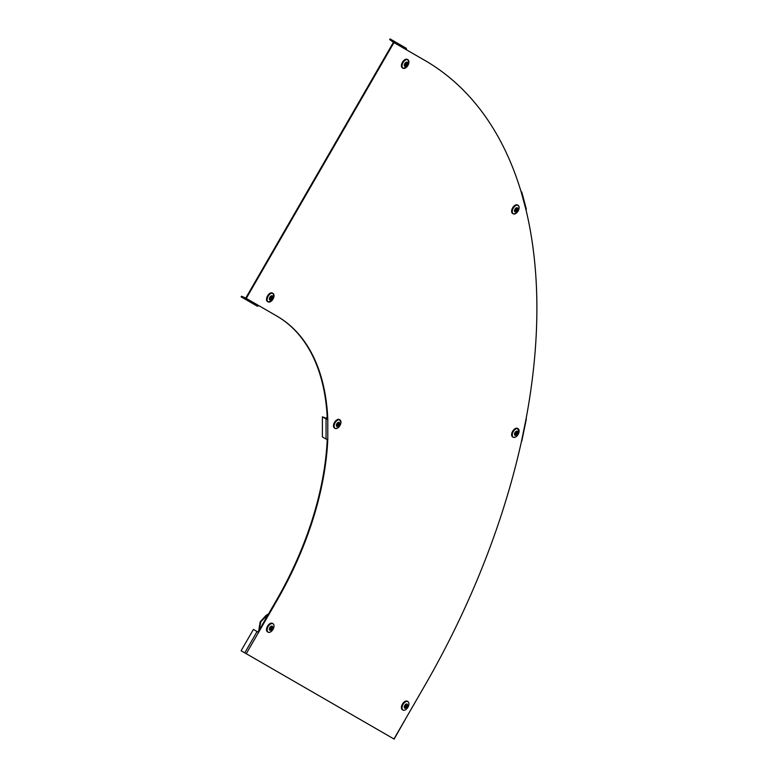 <?xml version="1.0" encoding="UTF-8"?>
<svg xmlns="http://www.w3.org/2000/svg" width="778" height="778" viewBox="0 0 778 778"><rect width="100%" height="100%" fill="white"/><g stroke="black" fill="none" stroke-linecap="round" stroke-linejoin="round"><path stroke-width="1.17" d="M244.769 652.859L257.08 631.532L253.424 629.421L241.112 650.739L393.96 738.983L424.73 685.69A541.556 312.668 120 0 0 521.493 441.272L525.996 419.264A541.556 312.668 120 0 0 525.996 209.846L521.493 193.032A541.556 312.668 120 0 0 424.73 60.344L393.96 42.586L246.256 298.402A1.235 1.002 -60 0 1 244.769 298.966L241.112 296.856L241.481 296.214L245.741 298.1L393.435 42.284L389.671 39.542L390.041 38.9L406.009 48.119A1.235 1.002 120 0 1 406.262 49.685M244.769 298.966L257.08 306.075A1.235 1.002 120 0 0 258.568 305.511L277.026 316.169A246.159 142.121 -60 0 1 327.791 418.934L327.275 418.632A246.159 142.121 -60 0 0 276.511 315.868L277.026 316.169L276.511 315.868M327.275 418.632L322.393 416.823L322.393 436.915L326.05 439.035A1.235 0.71 180 0 0 327.791 439.035A246.159 142.121 -60 0 1 277.026 600.412L258.568 632.397L257.08 631.532M327.246 439.22A246.159 142.121 -60 0 1 276.511 600.11L258.043 632.096M389.671 736.513L393.435 738.682M406.262 717.666L394.154 739.1M326.05 439.035L326.05 418.934A1.235 0.71 0 0 0 327.791 418.934L327.791 439.035M326.05 418.934L322.393 416.823M393.96 42.586A1.235 1.002 -60 0 0 393.697 41.01L406.009 48.119M525.996 419.264A1.235 0.506 11.6 0 0 526.336 419.002L521.824 441.019A1.235 0.506 -168.4 0 1 521.493 441.272M521.493 193.032A1.235 0.866 -15 0 0 521.814 192.205L526.317 209.019A1.235 0.866 165 0 1 525.996 209.846M521.814 192.205A1.235 0.866 -15 0 0 521.464 191.777L521.046 191.544M404.356 68.415A4.911 2.84 -60 0 1 402.994 68.25L402.459 67.958A4.921 2.84 -60 0 1 402.459 67.958A4.921 2.84 -60 0 1 402.43 67.939A4.921 2.84 -60 0 1 402.43 62.259A4.921 2.84 -60 0 1 407.351 59.41A4.921 2.84 -60 0 1 407.38 59.429A4.921 2.84 -60 0 1 407.409 59.449M407.108 62.25A2.344 1.352 -60 0 1 407.108 64.953A2.344 1.352 -60 0 1 404.764 66.315A2.344 1.352 -60 0 1 404.764 63.602A2.344 1.352 -60 0 1 407.108 62.25M405.173 65.255L405.367 65.615A1.478 0.856 -60 0 1 405.202 65.556A1.478 0.856 -60 0 1 405.066 65.44L405.63 64.457L405.066 64.127A1.478 0.856 -60 0 1 405.367 63.602L405.941 63.932L406.505 62.94A1.478 0.856 -60 0 1 406.806 63.115L406.398 63.125M405.056 63.417L406.806 64.438A1.478 0.856 -60 0 1 406.505 64.963L405.941 64.632L405.367 65.615M406.806 63.115L406.242 64.107L406.806 64.438M405.367 63.602L406.242 64.107M269.451 302.059A4.911 2.84 -60 0 1 268.099 301.903L267.564 301.611A4.921 2.84 -60 0 1 267.564 301.611A4.921 2.84 -60 0 1 267.535 301.592A4.921 2.84 -60 0 1 267.535 295.903A4.921 2.84 -60 0 1 272.456 293.063A4.921 2.84 -60 0 1 272.485 293.082A4.921 2.84 -60 0 1 272.514 293.102M269.869 299.968A2.344 1.352 -60 0 1 269.869 297.254A2.344 1.352 -60 0 1 272.212 295.893A2.344 1.352 -60 0 1 272.212 298.606A2.344 1.352 -60 0 1 269.869 299.968M270.277 298.908L270.472 299.267A1.478 0.856 -60 0 1 270.161 299.092L270.734 298.1L270.161 297.77A1.478 0.856 -60 0 1 270.472 297.254L271.036 297.575L271.61 296.593A1.478 0.856 -60 0 1 271.775 296.651A1.478 0.856 -60 0 1 271.911 296.768L271.503 296.778M270.161 297.07L271.911 298.081A1.478 0.856 -60 0 1 271.61 298.606L271.036 298.275L270.472 299.267M271.911 296.768L271.337 297.75L271.911 298.081M270.472 297.254L271.337 297.75M512.955 213.649A4.921 2.84 -60 0 1 512.673 213.532A4.921 2.84 -60 0 1 511.739 212.229A4.921 2.84 -60 0 1 513.383 206.754A4.921 2.84 -60 0 1 517.594 205.003A4.921 2.84 -60 0 1 517.847 205.188M517.749 208.426A2.344 1.352 -60 0 1 516.582 211.46A2.344 1.352 -60 0 1 514.55 211.276A2.344 1.352 -60 0 1 515.717 208.251A2.344 1.352 -60 0 1 517.749 208.426M515.182 210.857L515.221 210.935A1.478 0.856 -60 0 1 515.201 210.896A1.478 0.856 -60 0 1 515.143 210.75A1.478 0.856 -60 0 1 515.104 210.517L515.678 209.049A1.478 0.856 -60 0 1 516.096 208.679L516.3 209.467L517.078 208.767A1.478 0.856 -60 0 1 517.195 209.185L516.67 209.136M515.172 209.263L516.621 210.653A1.478 0.856 -60 0 1 516.203 211.023L515.999 210.245L515.221 210.935M517.195 209.185L516.621 210.653M515.697 209.117L516.3 209.467M515.804 209.525L516.417 209.875M512.955 437.071A4.921 2.84 -60 0 1 512.673 436.954A4.921 2.84 -60 0 1 511.739 433.57A4.921 2.84 -60 0 1 514.229 429.291A4.921 2.84 -60 0 1 517.594 428.425A4.921 2.84 -60 0 1 517.847 428.61M517.749 432.84A2.344 1.352 -60 0 1 515.717 435.379A2.344 1.352 -60 0 1 514.55 433.706A2.344 1.352 -60 0 1 516.582 431.177A2.344 1.352 -60 0 1 517.749 432.84M515.785 434.085L516.096 434.513A1.478 0.856 -60 0 1 515.678 434.62L515.892 433.599L515.104 433.813A1.478 0.856 -60 0 1 515.143 433.541A1.478 0.856 -60 0 1 515.221 433.268L516.203 432.033A1.478 0.856 -60 0 1 516.582 431.926A1.478 0.856 -60 0 1 516.621 431.926L516.534 431.936M516.621 431.926L516.417 432.947L517.195 432.743A1.478 0.856 -60 0 1 517.078 433.278L515.153 432.714M517.078 433.278L516.096 434.513M515.279 433.249L515.892 433.599M515.697 433.142L516.3 433.492M327.178 416.648L326.264 418.447M327.227 417.728L326.76 418.7M334.803 428.221A4.921 2.84 -60 0 1 334.521 428.094A4.921 2.84 -60 0 1 333.47 425.829A4.921 2.84 -60 0 1 335.639 420.849A4.921 2.84 -60 0 1 339.441 419.575A4.921 2.84 -60 0 1 339.685 419.75M336.329 425.381A2.344 1.352 -60 0 1 337.992 422.503A2.344 1.352 -60 0 1 339.655 423.465A2.344 1.352 -60 0 1 337.992 426.334A2.344 1.352 -60 0 1 336.329 425.381M337.778 424.973L338.206 425.478A1.478 0.856 -60 0 1 337.778 425.722L337.778 424.788L336.971 425.255A1.478 0.856 -60 0 1 336.971 424.769L337.778 423.368A1.478 0.856 -60 0 1 338.206 423.115L338.206 424.049L339.014 423.582A1.478 0.856 -60 0 1 339.043 423.816A1.478 0.856 -60 0 1 339.014 424.078L338.372 423.961M339.014 424.078L338.206 425.478M402.741 709.906A4.921 2.84 -60 0 1 402.459 709.789A4.921 2.84 -60 0 1 402.43 704.08A4.921 2.84 -60 0 1 407.38 701.26A4.921 2.84 -60 0 1 407.633 701.445M407.108 706.784A2.344 1.352 -60 0 1 404.764 708.145A2.344 1.352 -60 0 1 404.764 705.432A2.344 1.352 -60 0 1 407.108 704.08A2.344 1.352 -60 0 1 407.108 706.784M405.173 707.085L405.367 707.445A1.478 0.856 -60 0 1 405.066 707.27L405.63 706.288L405.066 705.957A1.478 0.856 -60 0 1 405.202 705.685A1.478 0.856 -60 0 1 405.367 705.432L405.941 705.763L406.505 704.771A1.478 0.856 -60 0 1 406.806 704.946L406.398 704.956M405.056 705.247L406.806 706.268A1.478 0.856 -60 0 1 406.505 706.794L405.941 706.463L405.367 707.445M406.806 704.946L406.242 705.938L406.806 706.268M405.367 705.432L406.242 705.938M266.873 616.798L266.815 615.447L266.057 615.379L267.574 614.406L268.527 614.513L267.632 615.495M258.938 630.54L260.941 621.554L267.583 615.028L266.659 615.019M266.057 615.379L260.153 621.865L258.685 630.977M267.846 632.028A4.921 2.84 -60 0 1 267.564 631.901A4.921 2.84 -60 0 1 267.535 626.202A4.921 2.84 -60 0 1 272.485 623.373A4.921 2.84 -60 0 1 272.728 623.557M269.869 627.545A2.344 1.352 -60 0 1 272.212 626.193A2.344 1.352 -60 0 1 272.212 628.906A2.344 1.352 -60 0 1 269.869 630.258A2.344 1.352 -60 0 1 269.869 627.545M270.161 627.369L271.911 628.381A1.478 0.856 -60 0 1 271.775 628.653A1.478 0.856 -60 0 1 271.61 628.906L271.036 628.575L270.472 629.567A1.478 0.856 -60 0 1 270.161 629.392L270.734 628.4L270.161 628.07A1.478 0.856 -60 0 1 270.472 627.545L271.036 627.875L271.61 626.883A1.478 0.856 -60 0 1 271.911 627.058L271.503 627.078M271.911 627.058L271.337 628.05L271.911 628.381M270.472 627.545L271.337 628.05M258.568 305.511L246.256 298.402M246.256 653.715L258.568 632.397M276.511 600.11L277.026 600.412M407.38 59.429L407.905 59.75C409.452 64.418 407.808 67.248 402.994 68.25A4.911 2.84 -60 0 1 402.965 68.231A4.911 2.84 -60 0 1 402.965 62.561A4.911 2.84 -60 0 1 407.876 59.731A4.911 2.84 -60 0 1 407.905 59.75A4.911 2.84 -60 0 1 408.722 60.84M407.905 59.809A4.853 2.801 -60 0 1 407.905 65.42A4.853 2.801 -60 0 1 403.053 68.221A4.853 2.801 -60 0 1 403.053 62.61A4.853 2.801 -60 0 1 407.905 59.809M272.485 293.082L273.01 293.394C274.546 298.071 272.913 300.901 268.099 301.903A4.911 2.84 -60 0 1 268.07 301.883A4.911 2.84 -60 0 1 268.07 296.214A4.911 2.84 -60 0 1 272.981 293.374A4.911 2.84 -60 0 1 273.01 293.394A4.911 2.84 -60 0 1 273.827 294.492M268.157 301.874A4.853 2.801 -60 0 1 268.157 296.262A4.853 2.801 -60 0 1 273.01 293.462A4.853 2.801 -60 0 1 273.01 299.063A4.853 2.801 -60 0 1 268.157 301.874M514.569 213.989A4.911 2.84 -60 0 1 513.208 213.824A4.911 2.84 -60 0 1 512.274 212.53A4.911 2.84 -60 0 1 513.918 207.065A4.911 2.84 -60 0 1 518.119 205.314A4.911 2.84 -60 0 1 518.936 206.413M519.014 206.647A4.853 2.801 -60 0 1 516.582 212.909A4.853 2.801 -60 0 1 512.381 212.53A4.853 2.801 -60 0 1 514.803 206.267A4.853 2.801 -60 0 1 519.014 206.647M514.569 437.411A4.911 2.84 -60 0 1 513.208 437.246A4.911 2.84 -60 0 1 512.274 433.871A4.911 2.84 -60 0 1 514.754 429.602A4.911 2.84 -60 0 1 518.119 428.736A4.911 2.84 -60 0 1 518.936 429.835M512.673 436.954L513.208 437.246C515.765 437.703 517.701 436.001 519.014 432.111A4.853 2.801 -60 0 1 514.803 437.353A4.853 2.801 -60 0 1 512.381 433.9A4.853 2.801 -60 0 1 516.582 428.668A4.853 2.801 -60 0 1 519.014 432.121L517.594 428.425M336.407 428.552A4.911 2.84 -60 0 1 335.055 428.396A4.911 2.84 -60 0 1 334.005 426.13A4.911 2.84 -60 0 1 336.164 421.161A4.911 2.84 -60 0 1 339.957 419.887A4.911 2.84 -60 0 1 340.783 420.986M334.102 426.14A4.853 2.801 -60 0 1 337.535 420.188A4.853 2.801 -60 0 1 340.968 422.172A4.853 2.801 -60 0 1 337.535 428.124A4.853 2.801 -60 0 1 334.102 426.14M404.356 710.246A4.911 2.84 -60 0 1 402.994 710.081A4.911 2.84 -60 0 1 402.965 704.391A4.911 2.84 -60 0 1 407.905 701.571A4.911 2.84 -60 0 1 408.722 702.67M402.459 709.789L402.994 710.081C404.667 710.664 406.301 709.721 407.905 707.251A4.853 2.801 -60 0 1 403.053 710.051A4.853 2.801 -60 0 1 403.053 704.44A4.853 2.801 -60 0 1 407.905 701.639A4.853 2.801 -60 0 1 407.905 707.251C409.247 704.615 409.247 702.729 407.905 701.571L407.38 701.26M267.272 615.233L266.416 615.194M269.451 632.358A4.911 2.84 -60 0 1 268.099 632.193A4.911 2.84 -60 0 1 268.07 626.504A4.911 2.84 -60 0 1 273.01 623.693A4.911 2.84 -60 0 1 273.827 624.783M268.157 626.562A4.853 2.801 -60 0 1 273.01 623.752A4.853 2.801 -60 0 1 273.01 629.363A4.853 2.801 -60 0 1 268.157 632.164A4.853 2.801 -60 0 1 268.157 626.562M517.594 205.003L519.014 206.617C518.79 211.373 516.855 213.775 513.208 213.824L512.673 213.532M334.521 428.094L335.055 428.396C338.129 428.659 340.103 426.577 340.978 422.153L339.441 419.575M267.564 631.901L268.099 632.193C269.762 632.777 271.405 631.833 273.01 629.363C274.352 626.737 274.352 624.841 273.01 623.693L272.485 623.373"/></g></svg>
